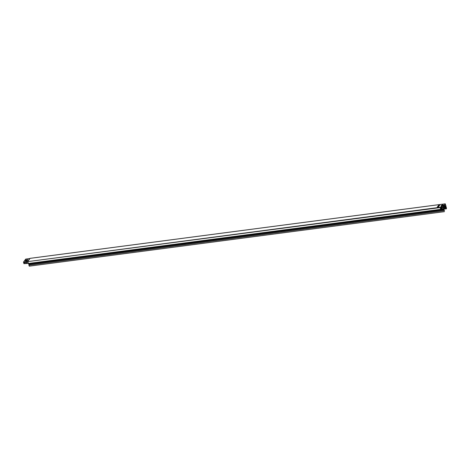 <?xml version="1.0" encoding="UTF-8"?>
<svg xmlns="http://www.w3.org/2000/svg" width="470" height="470" viewBox="0 0 470 470"><rect width="100%" height="100%" fill="white"/><g stroke="black" fill="none" stroke-linecap="round" stroke-linejoin="round"><path stroke-width="0.7" d="M26.62 259.91L25.944 260.292L26.62 259.91M26.966 260.039L25.973 260.333M441.647 205.607L442.634 205.314A0.535 0.458 -144.4 0 0 442.623 205.331M441.964 205.637L442.64 205.261L441.964 205.637M439.374 205.49L438.727 205.743L439.468 205.508L439.086 205.96M438.986 206.277L439.004 205.966L438.586 206.389M438.487 206.406L437.729 206.483L437.335 207.035L438.727 206.354L438.41 207.023L437.259 207.147L438.069 207.111M438.228 206.066L437.793 206.359M30.098 258.353L27.836 261.355L28.294 263.435L27.836 261.355M28.699 263.846L28.876 264.428L444.091 209.902L443.921 209.32L28.699 263.846L28.341 263.482L443.562 208.956L443.046 207.223L27.618 261.631L443.057 206.882L445.231 203.839L30.021 258.365M439.591 205.455L439.662 205.079L439.591 205.455L438.469 205.601L439.503 205.29L439.233 204.902M444.091 209.902L443.087 206.976L445.284 203.921L445.865 205.743L443.774 206.019M25.68 259.123L23.506 262.066L23.888 263.67L28.112 263.423M441.765 207.793L440.643 207.94A0.535 0.458 -144.4 0 0 440.93 208.897L442.047 208.751A0.535 0.458 -144.4 0 0 441.765 207.793M27.689 261.432L30.056 258.341L445.266 203.816L446.5 208.803L445.848 208.134L446.488 208.698L445.865 205.743M444.661 205.343A0.535 0.458 35.6 0 1 444.385 205.49L444.121 205.525M443.057 206.882L443.046 207.223M442.358 208.562A0.535 0.458 35.6 0 1 442.082 208.704L440.96 208.85A0.535 0.458 35.6 0 1 440.366 208.087M444.091 205.572L444.35 205.537A0.535 0.458 -144.4 0 0 444.62 204.832M443.921 209.32L443.562 208.956M444.456 211.659L29.234 266.185L28.876 264.428M444.561 210.736L444.121 210.442M444.203 210.431L444.585 210.642M440.678 208.815L442.323 208.598M443.457 208.445L445.848 208.134M25.268 263.423L26.385 263.276A0.535 0.458 -144.4 0 0 26.097 262.313L24.981 262.46A0.535 0.458 -144.4 0 0 25.268 263.423L25.298 263.376A0.535 0.458 35.6 0 1 24.704 262.607M26.696 263.083A0.535 0.458 35.6 0 1 26.42 263.229L25.298 263.376M438.763 205.784L438.34 205.637L438.381 206.06M438.886 206.136L438.586 206.025L439.162 205.743M437.793 206.471L438.581 206.365M438.821 205.983L439.262 205.889M438.898 205.173L439.233 204.855L439.015 205.202M438.886 204.914L439.215 204.873M438.915 204.867L438.445 205.531L439.503 205.29M438.733 205.743L438.34 205.649M437.981 206.142L437.781 206.424L438.569 206.224M437.705 206.53L437.276 207.082M437.729 206.782L438.052 206.465L437.834 206.818M438.504 206.424L438.839 206.377L438.487 206.97M438.528 206.377L438.257 206.759M438.763 206.342L438.175 206.771L438.081 206.465M27.366 259.675A1.087 0.382 163.4 0 1 27.648 260.016L25.968 260.028L25.515 260.562A0.917 0.323 -16.6 0 0 25.474 260.639A0.917 0.323 -16.6 0 0 26.073 260.838A0.917 0.323 -16.6 0 0 27.184 260.339L27.466 259.951A0.917 0.323 -16.6 0 0 27.466 259.734A0.917 0.323 -16.6 0 0 27.131 259.651M25.686 260.415L26.108 260.627L27.225 259.857M441.589 205.273L441.089 205.878A0.993 0.347 -16.6 0 0 441.048 205.96A0.993 0.347 -16.6 0 0 441.788 206.166A0.993 0.347 -16.6 0 0 442.905 205.637L442.987 205.09L442.523 204.855L441.171 205.766M443.087 205.707L443.41 205.249L443.087 205.707A1.163 0.411 163.4 0 1 441.671 206.342A1.163 0.411 163.4 0 1 440.96 205.983L441.289 205.531A1.163 0.411 163.4 0 1 441.424 205.39M442.987 205.09L443.228 205.179A0.993 0.347 -16.6 0 0 443.228 204.949A0.993 0.347 -16.6 0 0 442.875 204.861M443.116 204.879A1.163 0.411 163.4 0 1 443.41 205.249M443.163 206.871L445.86 206.518M443.68 206.148L445.883 205.86M28.417 263.611L443.633 209.091M28.852 265.233L444.074 210.707M440.555 207.957L441.859 207.787M443.21 207.611L446.077 207.235M446.424 207.517L443.304 207.928M442.323 208.057L440.308 208.322M441.26 205.731L442.664 205.549M29.733 258.571L27.566 261.537L28.024 263.412M29.939 258.424L27.566 261.537L23.506 262.066M27.824 261.861L23.5 262.372M29.716 258.582L25.609 259.135M27.648 260.016L27.372 260.409A1.087 0.382 163.4 0 1 26.044 261.003A1.087 0.382 163.4 0 1 25.386 260.668L25.662 260.28A1.087 0.382 163.4 0 1 25.797 260.139M27.372 260.409L26.943 260.251M25.968 260.028L25.592 260.451M438.381 206.048L438.011 206.101M25.474 260.639L25.827 260.104L27.466 259.734M443.228 204.949L442.558 204.832L441.048 205.96M443.839 209.156L446.5 208.803M29.751 258.553L25.644 259.111M439.274 205.12L439.697 205.067M438.463 205.466L439.139 204.832M439.039 205.954L438.622 206.013"/></g></svg>
